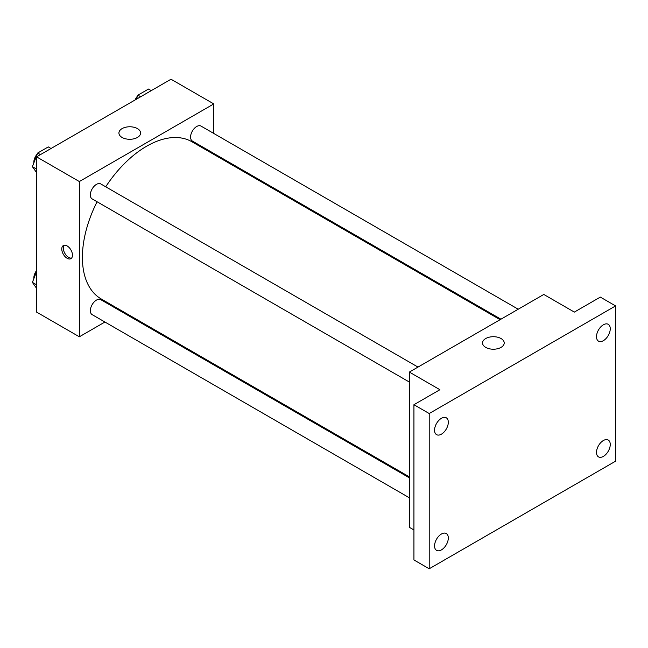 <?xml version="1.0" encoding="UTF-8"?>
<svg xmlns="http://www.w3.org/2000/svg" width="648" height="648" viewBox="0 0 648 648"><rect width="100%" height="100%" fill="white"/><g stroke="black" fill="none" stroke-linecap="round" stroke-linejoin="round"><path stroke-width="0.97" d="M104.927 322.024L79.348 336.79L36.572 312.093L36.572 156.848L171.015 79.226L213.791 103.923L213.791 133.464M123.047 311.558L122.213 312.044M97.079 201.763A90.744 52.391 120 0 0 82.401 257.402A90.744 52.391 120 0 0 101.193 298.947L409.35 476.855M500.094 319.683L191.938 141.766A90.744 52.391 120 0 0 105.721 186.794M213.791 153.422L213.791 154.386M79.348 336.79L79.348 181.545L213.791 103.923M518.214 309.218L201.002 126.077A8.643 4.99 120 0 0 194.343 128.393A8.643 4.99 120 0 0 190.569 137.093A8.643 4.99 120 0 0 192.359 141.045L500.928 319.197M409.35 477.819L100.78 299.668A8.643 4.99 120 0 0 94.122 301.984A8.643 4.99 120 0 0 90.347 310.684A8.643 4.99 120 0 0 92.138 314.636L409.35 497.777M409.35 382.053L92.138 198.912A8.643 4.99 -60 0 1 92.138 188.933A8.643 4.99 -60 0 1 100.78 183.943L417.992 367.084M79.348 181.545L36.572 156.848M122.099 137.457A10.838 6.253 180 0 1 118.924 133.034A10.838 6.253 180 0 1 129.762 126.773A10.838 6.253 180 0 1 140.6 133.034A10.838 6.253 180 0 1 133.909 138.81A10.838 6.253 180 0 1 122.099 137.457M72.471 255.199A7.565 4.366 60 0 1 70.907 258.657A7.565 4.366 60 0 1 63.342 254.291A7.565 4.366 60 0 1 63.342 245.56A7.565 4.366 60 0 1 69.174 247.593A7.565 4.366 60 0 1 72.471 255.199M71.596 258.082A7.565 4.366 60 0 1 64.881 253.409A7.565 4.366 60 0 1 64.193 245.252M413.934 529.959L409.35 527.318L409.35 372.074L543.794 294.451L574.347 312.093L600.323 297.1L615.6 305.913L615.6 461.165L429.211 568.774L413.934 559.953L413.934 404.708L439.903 389.715L409.35 372.074M429.211 568.774L429.211 413.529L413.934 404.708M429.211 413.529L615.6 305.913M485.716 347.385A10.838 6.253 180 0 1 482.541 342.962A10.838 6.253 180 0 1 493.379 336.709A10.838 6.253 180 0 1 504.217 342.962A10.838 6.253 180 0 1 497.526 348.746A10.838 6.253 180 0 1 485.716 347.385M603.377 340.67A9.72 5.613 -60 0 1 598.517 341.156A9.72 5.613 -60 0 1 597.027 333.364A9.72 5.613 -60 0 1 603.377 324.794A9.72 5.613 -60 0 1 608.237 324.308A9.72 5.613 -60 0 1 609.728 332.1A9.72 5.613 -60 0 1 603.377 340.67M441.434 434.168A9.72 5.613 -60 0 1 436.574 434.654A9.72 5.613 -60 0 1 435.083 426.862A9.72 5.613 -60 0 1 441.434 418.292A9.72 5.613 -60 0 1 446.294 417.806A9.72 5.613 -60 0 1 447.784 425.598A9.72 5.613 -60 0 1 441.434 434.168M441.434 549.893A9.72 5.613 -60 0 1 436.574 550.379A9.72 5.613 -60 0 1 435.083 542.587A9.72 5.613 -60 0 1 441.434 534.017A9.72 5.613 -60 0 1 446.294 533.539A9.72 5.613 -60 0 1 447.784 541.331A9.72 5.613 -60 0 1 441.434 549.893M603.377 456.395A9.72 5.613 -60 0 1 598.517 456.88A9.72 5.613 -60 0 1 597.027 449.088A9.72 5.613 -60 0 1 603.377 440.519A9.72 5.613 -60 0 1 608.237 440.041A9.72 5.613 -60 0 1 609.728 447.833A9.72 5.613 -60 0 1 603.377 456.395M36.572 172.595L32.4 166.666L37.689 153.025L48.276 146.91L51.03 148.497M36.572 169.071L32.4 166.666M40.443 154.613L37.689 153.025M37.365 153.859A8.643 4.99 120 0 0 33.818 162.316A8.643 4.99 120 0 0 33.842 162.948M136.331 99.249L137.919 95.159L148.497 89.051L151.251 90.639M140.665 96.746L137.919 95.159M137.587 96.001A8.643 4.99 120 0 0 135.051 99.995M36.572 288.32L32.4 282.39L36.572 271.65M36.572 284.796L32.4 282.39M36.572 270.564A8.643 4.99 120 0 0 33.818 278.049A8.643 4.99 120 0 0 33.842 278.672"/></g></svg>
